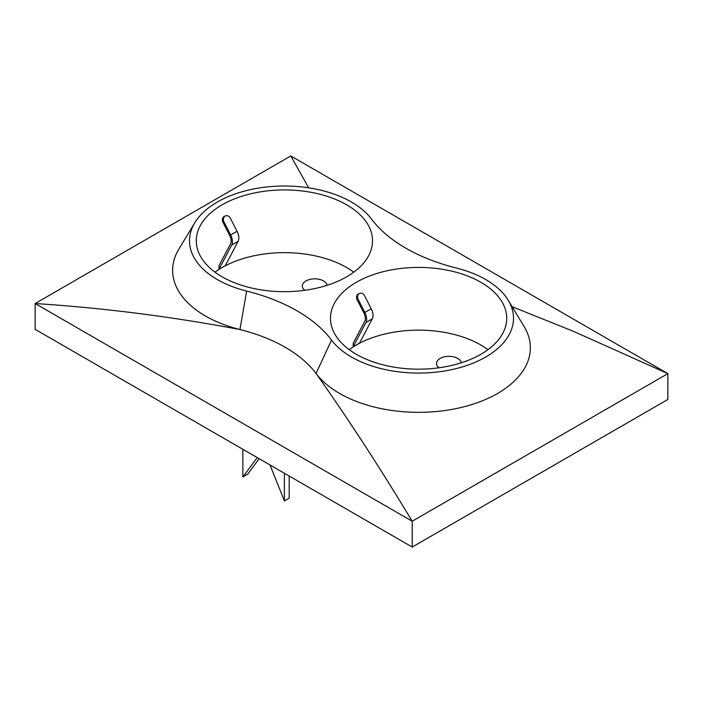 <?xml version="1.0" encoding="UTF-8"?>
<svg xmlns="http://www.w3.org/2000/svg" width="703" height="703" viewBox="0 0 703 703"><rect width="100%" height="100%" fill="white"/><g stroke="black" fill="none" stroke-linecap="round" stroke-linejoin="round"><path stroke-width="1.05" d="M353.785 272.166A88.121 50.88 0 0 0 222.086 267.562A88.121 50.88 0 0 0 218.967 269.451A88.121 50.88 0 0 0 215.013 272.166M222.086 267.562L225.364 265.558L238.106 241.349A10.844 6.265 -120 0 0 237.034 231.296L230.347 218.238A4.517 3.673 68.6 0 0 225.505 215.874A4.517 3.673 68.6 0 0 225.101 216.067A4.517 3.673 68.6 0 0 223.958 221.928L222.983 222.306L229.661 235.364A9.042 5.22 60 0 1 230.558 243.748L218.967 265.752L218.967 269.249L222.086 267.562M346.711 204.828A88.121 50.88 0 0 0 218.967 206.726A88.121 50.88 0 0 0 196.278 240.804A88.121 50.88 0 0 0 284.399 291.683A88.121 50.88 0 0 0 372.52 240.804A88.121 50.88 0 0 0 346.711 204.828M508.199 300.225A94.896 54.79 180 0 1 453.145 369.321A94.896 54.79 180 0 1 331.526 340.076A163.254 94.255 0 0 0 246.656 291.077A94.896 54.79 180 0 1 194.801 222.737A94.896 54.79 180 0 1 280.936 186.049A94.896 54.79 180 0 1 371.474 219.02A163.254 94.255 0 0 0 456.344 268.019A94.896 54.79 180 0 1 508.199 300.225L524.113 326.535A111.759 64.527 180 0 1 459.279 407.907A111.759 64.527 180 0 1 316.06 373.469A146.391 84.518 0 0 0 239.951 329.531C171.479 316.587 103.209 307.923 35.15 303.529L35.15 329.364L412.213 547.057L667.85 399.471L667.85 373.636L290.787 155.943L35.15 303.529L412.213 521.231L412.213 547.057M331.526 340.076L316.06 373.469C347.906 418.443 379.954 467.697 412.213 521.231L667.85 373.636L573.674 331.412L512.109 306.693M246.656 291.077L239.951 329.531A111.759 64.527 180 0 1 178.887 249.047L194.801 222.737M308.661 187.842L290.787 155.943M356.289 354.268A88.121 50.88 0 0 0 452.328 365.296A88.121 50.88 0 0 0 506.722 318.292A88.121 50.88 0 0 0 418.601 267.412A88.121 50.88 0 0 0 330.48 318.292A88.121 50.88 0 0 0 356.289 354.268M359.716 293.362A4.517 3.673 68.6 0 1 364.558 295.726L371.246 308.775A10.844 6.265 60 0 1 372.318 318.837L359.567 343.046L353.178 346.728L353.178 343.24L364.769 321.236A9.042 5.22 -120 0 0 363.873 312.853L357.186 299.794A4.517 3.673 -111.4 0 1 358.328 293.942A4.517 3.673 -111.4 0 1 358.732 293.74L359.716 293.362A4.517 3.673 68.6 0 0 359.312 293.555A4.517 3.673 68.6 0 0 358.17 299.408L364.848 312.466A10.844 6.265 60 0 1 365.929 322.528L353.178 346.728M487.987 349.655A88.121 50.88 0 0 0 356.289 345.041A88.121 50.88 0 0 0 349.215 349.655M461.326 362.792A12.426 7.171 0 0 0 448.347 356.324A12.426 7.171 0 0 0 436.537 363.495A12.426 7.171 0 0 0 439.006 367.783M327.123 285.304A12.426 7.171 0 0 0 323.538 280.936A12.426 7.171 0 0 0 309.997 279.381A12.426 7.171 0 0 0 302.325 286.007A12.426 7.171 0 0 0 304.794 290.304M259.152 458.69L247.649 474.182L242.851 476.95L242.851 449.279M284.399 473.26L284.399 500.94L270.014 464.964L257.236 457.583L242.851 476.95M289.188 476.028L289.188 498.172L284.399 500.94M218.967 269.249L231.718 245.039A10.844 6.265 -120 0 0 230.646 234.987L223.958 221.928M222.983 222.306A4.517 3.673 -111.4 0 1 224.125 216.454A4.517 3.673 -111.4 0 1 224.529 216.26L225.505 215.874M231.718 245.039L238.106 241.349M230.646 234.987L237.034 231.296M358.17 299.408L357.186 299.794M365.929 322.528L372.318 318.837M364.848 312.466L371.246 308.775"/></g></svg>
